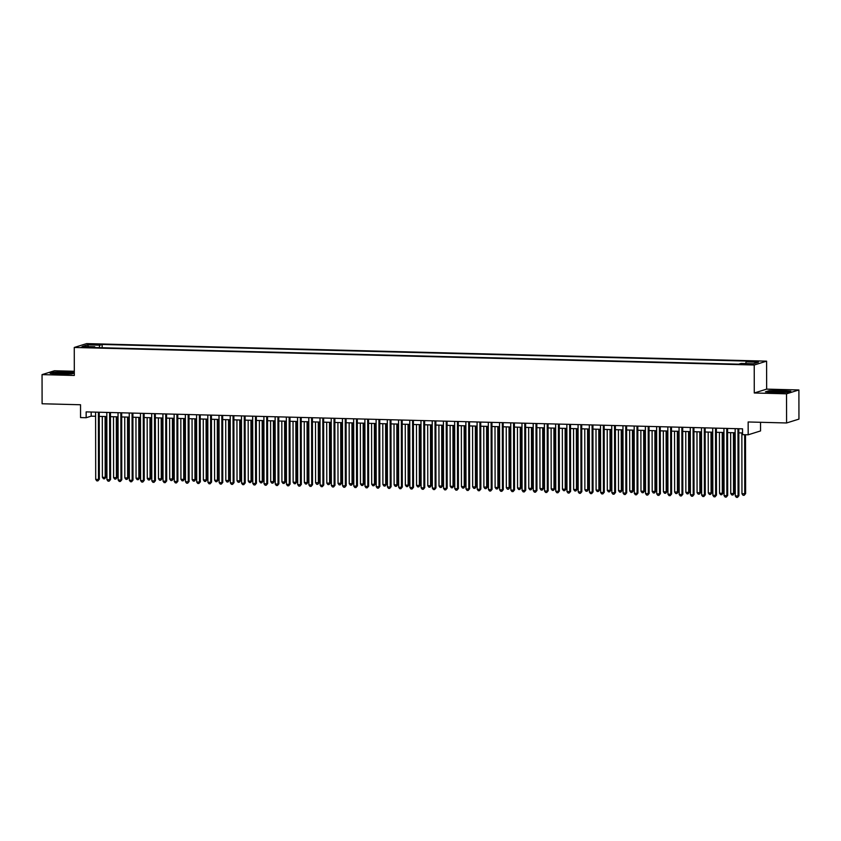 <?xml version="1.0" encoding="UTF-8"?>
<svg xmlns="http://www.w3.org/2000/svg" width="841" height="841" viewBox="0 0 841 841"><rect width="100%" height="100%" fill="white"/><g stroke="black" fill="none" stroke-linecap="round" stroke-linejoin="round"><path stroke-width="1.26" d="M84.068 347.449L88.883 347.102L81.398 347.112L84.068 347.449M74.302 371.27L54.413 370.765L42.05 374.623L42.103 403.764L80.536 404.752L80.557 417.578L86.16 417.725L91.175 416.158L95.601 416.274M766.593 361.157L86.623 343.612L74.26 347.47L754.23 365.015L766.593 361.157L766.645 389.131L754.272 392.989L786.535 393.819L798.897 389.961L766.645 389.131M798.897 389.961L798.95 419.112L786.587 422.97L748.154 421.972L748.175 434.797L760.537 430.939L760.527 422.298M786.535 393.819L786.587 422.97M748.175 434.797L742.561 434.65L742.55 428.826L86.15 411.89L86.16 417.725M749.426 363.89L742.288 364.164L747.355 364.542L752.022 364.216L749.426 363.89L749.426 364.542M94.991 347.564L94.739 346.765L92.394 347.501L738.703 364.174L741.037 363.438L753.378 363.764L758.456 362.177L746.114 361.861L748.458 361.125L102.15 344.453L99.816 345.188L99.164 347.68M94.739 346.765L82.386 346.45L87.475 344.863L99.816 345.188M754.272 392.989L754.23 365.015M42.05 374.623L74.313 375.454L74.26 347.47M99.238 416.369L106.818 416.558M110.455 416.652L118.034 416.852M121.682 416.947L129.262 417.136M132.899 417.231L140.479 417.43M144.126 417.525L151.706 417.725M155.343 417.809L162.923 418.009M166.56 418.103L174.14 418.303M177.787 418.397L185.367 418.587M189.004 418.681L196.584 418.881M200.221 418.976L207.801 419.165M211.448 419.26L219.028 419.459M222.665 419.554L230.245 419.743M233.882 419.838L241.462 420.037M245.109 420.132L252.689 420.321M256.326 420.416L263.906 420.616M267.543 420.71L275.123 420.899M278.77 420.994L286.35 421.194M289.987 421.288L297.567 421.478M301.204 421.572L308.784 421.772M312.431 421.867L320.011 422.066M323.648 422.15L331.228 422.35M334.876 422.445L342.455 422.645M346.093 422.739L353.672 422.928M357.309 423.023L364.889 423.223M368.537 423.317L376.116 423.507M379.754 423.601L387.333 423.801M390.97 423.896L398.55 424.085M402.198 424.179L409.777 424.379M413.415 424.474L420.994 424.663M424.631 424.758L432.211 424.957M435.859 425.052L443.438 425.241M447.076 425.336L454.655 425.535M458.292 425.63L465.872 425.819M469.52 425.914L477.099 426.114M480.737 426.208L488.316 426.408M491.953 426.492L499.533 426.692M503.181 426.786L510.76 426.986M514.398 427.081L521.977 427.27M525.625 427.365L533.205 427.564M536.842 427.659L544.421 427.848M548.059 427.943L555.638 428.143M559.286 428.237L566.866 428.426M570.503 428.521L578.082 428.721M581.72 428.815L589.299 429.005M592.947 429.099L600.527 429.299M604.164 429.394L611.743 429.583M615.381 429.677L622.96 429.877M626.608 429.972L634.188 430.161M637.825 430.256L645.404 430.455M649.042 430.55L656.621 430.739M660.269 430.834L667.849 431.034M671.486 431.128L679.065 431.328M682.703 431.412L690.282 431.612M693.93 431.706L701.51 431.906M705.147 432.001L712.726 432.19M716.374 432.285L723.954 432.484M727.591 432.579L735.171 432.768M738.808 432.863L742.561 432.957M91.175 412.027L91.175 416.158M745.673 363.564L746.114 361.861M102.16 347.754L102.15 344.453M87.475 344.863L88.536 346.608M781.857 390.361L769.168 390.655L765.436 391.822L774.403 392.684L787.092 392.379L790.824 391.212L781.857 390.634M74.302 372.647L66.544 371.901L53.856 372.206L50.134 373.372L59.091 374.224L71.79 373.93L74.302 373.141M737.967 428.71L738.083 495.969L735.276 495.896L735.16 428.637M738.808 428.731L738.924 495.706L737.494 497.388L736.369 497.357L735.276 495.896M738.924 495.706L737.494 497.388M741.857 432.947L741.962 493.814L745.61 493.625L745.504 434.734M745.61 493.625L744.18 495.296L744.769 493.888L744.663 434.713M744.18 495.296L743.055 495.275L741.962 493.814M775.959 392.432A7.611 0.704 -0.1 0 0 785.641 391.853A7.611 0.704 -0.1 0 0 780.301 391.076A7.611 0.704 -0.1 0 0 770.619 391.874A7.611 0.704 -0.1 0 0 775.959 392.432M781.499 392.379A5.761 0.536 -0.1 0 0 779.775 392.305A5.761 0.536 -0.1 0 0 774.761 392.39M766.288 391.906L769.441 390.918L781.741 390.623L790.13 391.433M68.047 373.803A7.611 0.704 -0.1 0 0 70.329 373.404A7.611 0.704 -0.1 0 0 66.386 372.668A7.611 0.704 -0.1 0 0 57.587 372.794A7.611 0.704 -0.1 0 0 55.306 373.425A7.611 0.704 -0.1 0 0 60.384 373.972A7.611 0.704 -0.1 0 0 68.047 373.803M66.187 373.919A5.761 0.536 -0.1 0 0 59.448 373.94M50.986 373.446L54.129 372.468L66.428 372.174L74.302 372.931M726.75 428.416L726.866 495.675L724.059 495.612L723.943 428.342M727.581 428.437L727.696 495.423L726.277 497.094L725.152 497.063L724.059 495.612M727.696 495.423L726.277 497.094M715.523 428.132L715.638 495.391L712.842 495.317L712.716 428.058M716.364 428.153L716.479 495.128L715.06 496.81L713.935 496.779L712.842 495.317M716.479 495.128L715.06 496.81M704.306 427.838L704.422 495.097L701.615 495.034L701.499 427.764M705.136 427.859L705.263 494.844L703.833 496.516L702.708 496.484L701.615 495.034M705.263 494.844L703.833 496.516M693.089 427.554L693.205 494.813L690.398 494.739L690.282 427.48M693.92 427.575L694.035 494.55L692.616 496.232L691.491 496.201L690.398 494.739M694.035 494.55L692.616 496.232M730.64 432.652L730.745 493.52L733.552 493.593L734.382 493.331L734.277 432.747M734.382 493.331L732.963 495.013L733.552 493.593L733.447 432.726M732.963 495.013L731.838 494.981L730.745 493.52M719.412 432.369L719.518 493.236L722.324 493.31L723.165 493.047L723.06 432.463M723.165 493.047L721.736 494.718L722.324 493.31L722.219 432.432M721.736 494.718L720.621 494.687L719.518 493.236M708.196 432.074L708.301 492.942L711.108 493.015L711.938 492.752L711.833 432.169M711.938 492.752L710.519 494.434L711.108 493.015L711.002 432.148M710.519 494.434L709.394 494.403L708.301 492.942M696.979 431.79L697.084 492.658L699.891 492.731L700.721 492.469L700.616 431.875M700.721 492.469L699.302 494.14L699.891 492.731L699.786 431.853M699.302 494.14L698.177 494.109L697.084 492.658M681.862 427.26L681.977 494.519L679.181 494.445L679.055 427.186M682.703 427.281L682.818 494.266L681.389 495.938L680.274 495.906L679.181 494.445M682.818 494.266L681.389 495.938M685.751 431.496L685.857 492.363L688.663 492.437L689.504 492.174L689.399 431.591M689.504 492.174L688.075 493.856L688.663 492.437L688.558 431.57M688.075 493.856L686.96 493.825L685.857 492.363M670.645 426.976L670.761 494.235L667.954 494.161L667.838 426.902M671.475 426.997L671.602 493.972L670.172 495.643L669.047 495.622L667.954 494.161M671.602 493.972L670.172 495.643M674.535 431.202L674.64 492.08L678.277 491.89L678.172 431.296M678.277 491.89L676.858 493.562L677.447 492.143L677.341 431.275M676.858 493.562L675.733 493.53L674.64 492.08M659.428 426.681L659.544 493.94L656.737 493.867L656.621 426.608M660.259 426.702L660.374 493.688L658.955 495.36L657.83 495.328L656.737 493.867M660.374 493.688L658.955 495.36M663.318 430.918L663.423 491.785L666.23 491.859L667.06 491.596L666.955 431.012M667.06 491.596L665.641 493.278L666.23 491.859L666.114 430.991M665.641 493.278L664.516 493.246L663.423 491.785M648.201 426.387L648.316 493.656L645.52 493.583L645.394 426.324M649.042 426.419L649.157 493.394L647.728 495.065L646.613 495.044L645.52 493.583M649.157 493.394L647.728 495.065M652.09 430.624L652.196 491.501L655.843 491.312L655.738 430.718M655.843 491.312L654.414 492.984L655.002 491.565L654.897 430.697M654.414 492.984L653.299 492.952L652.196 491.501M636.984 426.103L637.1 493.362L634.293 493.289L634.177 426.03M637.814 426.124L637.93 493.099L636.511 494.781L635.386 494.75L634.293 493.289M637.93 493.099L636.511 494.781M640.874 430.34L640.979 491.207L643.785 491.281L644.616 491.018L644.511 430.434M644.616 491.018L643.197 492.7L643.785 491.281L643.68 430.413M643.197 492.7L642.072 492.668L640.979 491.207M625.757 425.809L625.883 493.078L623.076 493.005L622.96 425.746M626.598 425.83L626.713 492.815L625.294 494.487L624.169 494.466L623.076 493.005M626.713 492.815L625.294 494.487M629.657 430.045L629.762 490.913L632.569 490.986L633.399 490.734L633.294 430.14M633.399 490.734L631.98 492.405L632.569 490.986L632.453 430.119M631.98 492.405L630.855 492.374L629.762 490.913M614.54 425.525L614.655 492.784L611.849 492.71L611.733 425.451M615.381 425.546L615.496 492.521L614.067 494.203L612.952 494.172L611.849 492.71M615.496 492.521L614.067 494.203M618.429 429.762L618.534 490.629L621.341 490.702L622.182 490.44L622.077 429.856M622.182 490.44L620.753 492.111L621.341 490.702L621.236 429.835M620.753 492.111L619.628 492.09L618.534 490.629M603.323 425.231L603.439 492.5L600.632 492.427L600.516 425.157M604.153 425.252L604.269 492.237L602.85 493.909L601.725 493.888L600.632 492.427M604.269 492.237L602.85 493.909M607.213 429.467L607.318 490.335L610.124 490.408L610.955 490.145L610.85 429.562M610.955 490.145L609.536 491.827L610.124 490.408L610.019 429.541M609.536 491.827L608.411 491.796L607.318 490.335M595.996 429.183L596.101 490.051L598.897 490.124L599.738 489.861L599.633 429.278M599.738 489.861L598.308 491.533L598.897 490.124L598.792 429.257M598.308 491.533L597.194 491.512L596.101 490.051M584.768 428.889L584.873 489.756L587.68 489.83L588.521 489.567L588.416 428.984M588.521 489.567L587.092 491.249L587.68 489.83L587.575 428.963M587.092 491.249L585.967 491.218L584.873 489.756M592.096 424.947L592.222 492.206L589.415 492.132L589.299 424.873M592.937 424.968L593.052 491.943L591.633 493.625L590.508 493.593L589.415 492.132M593.052 491.943L591.633 493.625M580.879 424.652L580.994 491.922L578.188 491.848L578.072 424.579M581.72 424.673L581.835 491.659L580.406 493.331L579.291 493.299L578.188 491.848M581.835 491.659L580.406 493.331M569.662 424.369L569.778 491.628L566.971 491.554L566.855 424.295M570.492 424.39L570.608 491.365L569.189 493.047L568.064 493.015L566.971 491.554M570.608 491.365L569.189 493.047M573.551 428.605L573.657 489.473L576.463 489.546L577.294 489.283L577.189 428.7M577.294 489.283L575.875 490.955L576.463 489.546L576.358 428.679M575.875 490.955L574.75 490.934L573.657 489.473M558.435 424.074L558.561 491.344L555.754 491.27L555.638 424.001M559.276 424.095L559.391 491.081L557.972 492.752L556.847 492.721L555.754 491.27M559.391 491.081L557.972 492.752M562.324 428.311L562.44 489.178L565.236 489.252L566.077 488.989L565.972 428.405M566.077 488.989L564.647 490.671L565.236 489.252L565.131 428.384M564.647 490.671L563.533 490.639L562.44 489.178M547.218 423.79L547.333 491.049L544.526 490.976L544.411 423.717M548.059 423.811L548.174 490.787L546.745 492.469L545.62 492.437L544.526 490.976M548.174 490.787L546.745 492.469M551.107 428.027L551.212 488.894L554.019 488.968L554.86 488.705L554.745 428.122M554.86 488.705L553.431 490.377L554.019 488.968L553.914 428.09M553.431 490.377L552.306 490.356L551.212 488.894M536.001 423.496L536.116 490.755L533.31 490.692L533.194 423.422M536.831 423.517L536.947 490.503L535.528 492.174L534.403 492.143L533.31 490.692M536.947 490.503L535.528 492.174M539.89 427.733L539.996 488.6L542.802 488.674L543.633 488.411L543.528 427.827M543.633 488.411L542.214 490.093L542.802 488.674L542.697 427.806M542.214 490.093L541.089 490.061L539.996 488.6M524.773 423.212L524.889 490.471L522.093 490.398L521.967 423.139M525.614 423.233L525.73 490.208L524.311 491.89L523.186 491.859L522.093 490.398M525.73 490.208L524.311 491.89M528.663 427.449L528.768 488.316L531.575 488.39L532.416 488.127L532.311 427.533M532.416 488.127L530.986 489.798L531.575 488.39L531.47 427.512M530.986 489.798L529.872 489.767L528.768 488.316M513.557 422.918L513.672 490.177L510.865 490.103L510.75 422.844M514.387 422.939L514.513 489.925L513.084 491.596L511.959 491.565L510.865 490.103M514.513 489.925L513.084 491.596M517.446 427.154L517.551 488.022L520.358 488.095L521.189 487.833L521.084 427.249M521.189 487.833L519.77 489.515L520.358 488.095L520.253 427.228M519.77 489.515L518.645 489.483L517.551 488.022M502.34 422.634L502.455 489.893L499.649 489.819L499.533 422.56M503.17 422.655L503.286 489.63L501.867 491.302L500.742 491.281L499.649 489.819M503.286 489.63L501.867 491.302M506.229 426.86L506.335 487.738L509.972 487.549L509.867 426.955M509.972 487.549L508.553 489.22L509.141 487.801L509.036 426.934M508.553 489.22L507.428 489.189L506.335 487.738M491.112 422.34L491.228 489.599L488.432 489.525L488.306 422.266M491.953 422.361L492.069 489.346L490.639 491.018L489.525 490.986L488.432 489.525M492.069 489.346L490.639 491.018M495.002 426.576L495.107 487.444L497.914 487.517L498.755 487.254L498.65 426.671M498.755 487.254L497.325 488.936L497.914 487.517L497.809 426.65M497.325 488.936L496.211 488.905L495.107 487.444M479.896 422.045L480.011 489.315L477.204 489.241L477.089 421.982M480.726 422.077L480.852 489.052L479.423 490.724L478.298 490.702L477.204 489.241M480.852 489.052L479.423 490.724M468.679 421.762L468.794 489.02L465.988 488.947L465.872 421.688M469.509 421.783L469.625 488.758L468.206 490.44L467.081 490.408L465.988 488.947M469.625 488.758L468.206 490.44M457.451 421.467L457.567 488.737L454.771 488.663L454.645 421.404M458.292 421.488L458.408 488.474L456.978 490.145L455.864 490.124L454.771 488.663M458.408 488.474L456.978 490.145M483.785 426.282L483.89 487.16L487.528 486.971L487.423 426.376M487.528 486.971L486.109 488.642L486.697 487.223L486.592 426.355M486.109 488.642L484.984 488.61L483.89 487.16M472.568 425.998L472.674 486.865L475.48 486.939L476.311 486.676L476.206 426.093M476.311 486.676L474.892 488.358L475.48 486.939L475.365 426.072M474.892 488.358L473.767 488.327L472.674 486.865M461.341 425.704L461.446 486.571L464.253 486.645L465.094 486.392L464.989 425.798M465.094 486.392L463.664 488.064L464.253 486.645L464.148 425.777M463.664 488.064L462.55 488.032L461.446 486.571M446.235 421.183L446.35 488.442L443.543 488.369L443.428 421.11M447.065 421.204L447.181 488.179L445.762 489.861L444.637 489.83L443.543 488.369M447.181 488.179L445.762 489.861M450.124 425.42L450.229 486.287L453.036 486.361L453.867 486.098L453.762 425.514M453.867 486.098L452.447 487.769L453.036 486.361L452.931 425.493M452.447 487.769L451.323 487.748L450.229 486.287M435.007 420.889L435.133 488.158L432.327 488.085L432.211 420.815M435.848 420.91L435.964 487.896L434.545 489.567L433.42 489.546L432.327 488.085M435.964 487.896L434.545 489.567M438.907 425.125L439.013 485.993L441.819 486.066L442.65 485.804L442.545 425.22M442.65 485.804L441.231 487.486L441.819 486.066L441.704 425.199M441.231 487.486L440.106 487.454L439.013 485.993M423.79 420.605L423.906 487.864L421.099 487.791L420.984 420.532M424.631 420.626L424.747 487.601L423.317 489.283L422.203 489.252L421.099 487.791M424.747 487.601L423.317 489.283M427.68 424.842L427.785 485.709L430.592 485.783L431.433 485.52L431.328 424.936M431.433 485.52L430.003 487.191L430.592 485.783L430.487 424.915M430.003 487.191L428.878 487.17L427.785 485.709M412.574 420.311L412.689 487.58L409.882 487.507L409.767 420.237M413.404 420.332L413.52 487.317L412.101 488.989L410.976 488.957L409.882 487.507M413.52 487.317L412.101 488.989M416.463 424.547L416.568 485.415L419.375 485.488L420.206 485.225L420.101 424.642M420.206 485.225L418.786 486.907L419.375 485.488L419.27 424.621M418.786 486.907L417.662 486.876L416.568 485.415M401.346 420.027L401.472 487.286L398.666 487.212L398.55 419.953M402.187 420.048L402.303 487.023L400.884 488.705L399.759 488.674L398.666 487.212M402.303 487.023L400.884 488.705M390.129 419.733L390.245 487.002L387.438 486.928L387.323 419.659M390.97 419.754L391.086 486.739L389.656 488.411L388.542 488.379L387.438 486.928M391.086 486.739L389.656 488.411M378.913 419.449L379.028 486.708L376.221 486.634L376.106 419.375M379.743 419.47L379.859 486.445L378.439 488.127L377.315 488.095L376.221 486.634M379.859 486.445L378.439 488.127M405.246 424.263L405.351 485.131L408.148 485.204L408.989 484.942L408.884 424.358M408.989 484.942L407.57 486.613L408.148 485.204L408.043 424.337M407.57 486.613L406.445 486.592L405.351 485.131M394.019 423.969L394.124 484.837L396.931 484.91L397.772 484.647L397.667 424.064M397.772 484.647L396.342 486.329L396.931 484.91L396.826 424.043M396.342 486.329L395.217 486.298L394.124 484.837M382.802 423.685L382.907 484.553L385.714 484.626L386.545 484.363L386.44 423.78M386.545 484.363L385.125 486.035L385.714 484.626L385.609 423.748M385.125 486.035L384.001 486.014L382.907 484.553M367.685 419.154L367.811 486.413L365.005 486.35L364.889 419.081M368.526 419.175L368.642 486.161L367.223 487.833L366.098 487.801L365.005 486.35M368.642 486.161L367.223 487.833M371.575 423.391L371.69 484.258L374.487 484.332L375.328 484.069L375.223 423.486M375.328 484.069L373.898 485.751L374.487 484.332L374.382 423.465M373.898 485.751L372.784 485.72L371.69 484.258M356.468 418.871L356.584 486.13L353.777 486.056L353.662 418.797M357.309 418.892L357.425 485.867L355.995 487.549L354.881 487.517L353.777 486.056M357.425 485.867L355.995 487.549M360.358 423.107L360.463 483.974L363.27 484.048L364.111 483.785L363.995 423.191M364.111 483.785L362.681 485.457L363.27 484.048L363.165 423.17M362.681 485.457L361.556 485.425L360.463 483.974M345.252 418.576L345.367 485.835L342.56 485.772L342.445 418.503M346.082 418.597L346.198 485.583L344.778 487.254L343.654 487.223L342.56 485.772M346.198 485.583L344.778 487.254M349.141 422.813L349.246 483.68L352.053 483.754L352.884 483.491L352.778 422.907M352.884 483.491L351.464 485.173L352.053 483.754L351.948 422.886M351.464 485.173L350.34 485.141L349.246 483.68M334.024 418.292L334.14 485.551L331.343 485.478L331.217 418.219M334.865 418.313L334.981 485.289L333.562 486.971L332.437 486.939L331.343 485.478M334.981 485.289L333.562 486.971M337.914 422.518L338.029 483.396L341.667 483.207L341.562 422.613M341.667 483.207L340.237 484.879L340.826 483.459L340.721 422.592M340.237 484.879L339.123 484.847L338.029 483.396M322.807 417.998L322.923 485.257L320.116 485.183L320 417.924M323.638 418.019L323.764 485.005L322.334 486.676L321.209 486.645L320.116 485.183M323.764 485.005L322.334 486.676M326.697 422.235L326.802 483.102L329.609 483.176L330.439 482.913L330.334 422.329M330.439 482.913L329.02 484.595L329.609 483.176L329.504 422.308M329.02 484.595L327.895 484.563L326.802 483.102M311.59 417.704L311.706 484.973L308.899 484.9L308.784 417.641M312.421 417.735L312.537 484.71L311.117 486.382L309.993 486.361L308.899 484.9M312.537 484.71L311.117 486.382M315.48 421.94L315.585 482.818L319.223 482.629L319.117 422.035M319.223 482.629L317.803 484.3L318.392 482.881L318.287 422.014M317.803 484.3L316.679 484.269L315.585 482.818M300.363 417.42L300.479 484.679L297.682 484.605L297.556 417.346M301.204 417.441L301.32 484.416L299.89 486.098L298.776 486.066L297.682 484.605M301.32 484.416L299.89 486.098M304.253 421.656L304.358 482.524L307.165 482.597L308.006 482.335L307.901 421.751M308.006 482.335L306.576 484.017L307.165 482.597L307.06 421.73M306.576 484.017L305.462 483.985L304.358 482.524M289.146 417.125L289.262 484.395L286.455 484.321L286.339 417.062M289.977 417.147L290.103 484.132L288.673 485.804L287.548 485.783L286.455 484.321M290.103 484.132L288.673 485.804M293.036 421.362L293.141 482.229L295.948 482.303L296.778 482.051L296.673 421.457M296.778 482.051L295.359 483.722L295.948 482.303L295.843 421.436M295.359 483.722L294.234 483.691L293.141 482.229M277.929 416.842L278.045 484.101L275.238 484.027L275.123 416.768M278.76 416.863L278.876 483.838L277.456 485.52L276.332 485.488L275.238 484.027M278.876 483.838L277.456 485.52M281.819 421.078L281.924 481.946L284.731 482.019L285.562 481.756L285.456 421.173M285.562 481.756L284.142 483.428L284.731 482.019L284.615 421.152M284.142 483.428L283.018 483.407L281.924 481.946M266.702 416.547L266.818 483.817L264.021 483.743L263.895 416.474M267.543 416.568L267.659 483.554L266.229 485.225L265.115 485.204L264.021 483.743M267.659 483.554L266.229 485.225M270.592 420.784L270.697 481.651L273.504 481.725L274.345 481.462L274.24 420.878M274.345 481.462L272.915 483.144L273.504 481.725L273.399 420.857M272.915 483.144L271.801 483.112L270.697 481.651M255.485 416.263L255.601 483.522L252.794 483.449L252.678 416.19M256.316 416.284L256.442 483.26L255.012 484.942L253.887 484.91L252.794 483.449M256.442 483.26L255.012 484.942M259.375 420.5L259.48 481.367L262.287 481.441L263.117 481.178L263.012 420.595M263.117 481.178L261.698 482.85L262.287 481.441L262.182 420.574M261.698 482.85L260.573 482.829L259.48 481.367M244.268 415.969L244.384 483.239L241.577 483.165L241.462 415.896M245.099 415.99L245.215 482.976L243.795 484.647L242.671 484.616L241.577 483.165M245.215 482.976L243.795 484.647M248.158 420.206L248.263 481.073L251.07 481.147L251.901 480.884L251.795 420.3M251.901 480.884L250.481 482.566L251.07 481.147L250.954 420.279M250.481 482.566L249.356 482.534L248.263 481.073M233.041 415.685L233.157 482.944L230.35 482.871L230.234 415.612M233.882 415.706L233.998 482.681L232.568 484.363L231.454 484.332L230.35 482.871M233.998 482.681L232.568 484.363M236.931 419.922L237.036 480.789L239.843 480.863L240.684 480.6L240.579 420.016M240.684 480.6L239.254 482.271L239.843 480.863L239.738 419.995M239.254 482.271L238.129 482.25L237.036 480.789M221.824 415.391L221.94 482.66L219.133 482.587L219.017 415.317M222.655 415.412L222.77 482.398L221.351 484.069L220.226 484.038L219.133 482.587M222.77 482.398L221.351 484.069M225.714 419.627L225.819 480.495L228.626 480.568L229.456 480.306L229.351 419.722M229.456 480.306L228.037 481.988L228.626 480.568L228.521 419.701M228.037 481.988L226.912 481.956L225.819 480.495M210.597 415.107L210.723 482.366L207.916 482.292L207.801 415.034M211.438 415.128L211.554 482.103L210.134 483.785L209.01 483.754L207.916 482.292M211.554 482.103L210.134 483.785M214.497 419.344L214.602 480.211L217.399 480.285L218.239 480.022L218.134 419.438M218.239 480.022L216.82 481.693L217.399 480.285L217.293 419.407M216.82 481.693L215.695 481.672L214.602 480.211M199.38 414.813L199.496 482.072L196.689 482.009L196.573 414.739M200.221 414.834L200.337 481.819L198.907 483.491L197.793 483.459L196.689 482.009M200.337 481.819L198.907 483.491M203.27 419.049L203.375 479.917L206.182 479.99L207.023 479.727L206.918 419.144M207.023 479.727L205.593 481.409L206.182 479.99L206.077 419.123M205.593 481.409L204.468 481.378L203.375 479.917M188.163 414.529L188.279 481.788L185.472 481.714L185.356 414.455M188.994 414.55L189.109 481.525L187.69 483.207L186.565 483.176L185.472 481.714M189.109 481.525L187.69 483.207M192.053 418.765L192.158 479.633L194.965 479.706L195.795 479.444L195.69 418.85M195.795 479.444L194.376 481.115L194.965 479.706L194.86 418.829M194.376 481.115L193.251 481.084L192.158 479.633M176.936 414.235L177.062 481.494L174.255 481.43L174.14 414.161M177.777 414.256L177.893 481.241L176.473 482.913L175.349 482.881L174.255 481.43M177.893 481.241L176.473 482.913M180.826 418.471L180.941 479.338L183.737 479.412L184.578 479.149L184.473 418.566M184.578 479.149L183.149 480.831L183.737 479.412L183.632 418.545M183.149 480.831L182.034 480.8L180.941 479.338M165.719 413.951L165.835 481.21L163.028 481.136L162.912 413.877M166.56 413.972L166.676 480.947L165.246 482.629L164.132 482.597L163.028 481.136M166.676 480.947L165.246 482.629M169.609 418.177L169.714 479.055L173.362 478.865L173.246 418.271M173.362 478.865L171.932 480.537L172.521 479.118L172.416 418.25M171.932 480.537L170.807 480.505L169.714 479.055M154.502 413.656L154.618 480.915L151.811 480.842L151.695 413.583M155.333 413.677L155.448 480.663L154.029 482.335L152.904 482.303L151.811 480.842M155.448 480.663L154.029 482.335M158.392 417.893L158.497 478.76L161.304 478.834L162.134 478.571L162.029 417.988M162.134 478.571L160.715 480.253L161.304 478.834L161.199 417.966M160.715 480.253L159.59 480.222L158.497 478.76M143.275 413.362L143.401 480.632L140.594 480.558L140.468 413.299M144.116 413.394L144.231 480.369L142.812 482.04L141.687 482.019L140.594 480.558M144.231 480.369L142.812 482.04M147.164 417.599L147.28 478.476L150.917 478.287L150.812 417.693M150.917 478.287L149.488 479.959L150.076 478.54L149.971 417.672M149.488 479.959L148.373 479.927L147.28 478.476M132.058 413.078L132.174 480.337L129.367 480.264L129.251 413.005M132.899 413.099L133.015 480.074L131.585 481.756L130.46 481.725L129.367 480.264M133.015 480.074L131.585 481.756M135.948 417.315L136.053 478.182L138.86 478.256L139.69 477.993L139.585 417.409M139.69 477.993L138.271 479.675L138.86 478.256L138.754 417.388M138.271 479.675L137.146 479.643L136.053 478.182M120.841 412.784L120.957 480.053L118.15 479.98L118.034 412.721M121.672 412.805L121.787 479.791L120.368 481.462L119.243 481.441L118.15 479.98M121.787 479.791L120.368 481.462M124.731 417.02L124.836 477.888L127.643 477.961L128.473 477.709L128.368 417.115M128.473 477.709L127.054 479.381L127.643 477.961L127.538 417.094M127.054 479.381L125.929 479.349L124.836 477.888M109.614 412.5L109.729 479.759L106.933 479.685L106.807 412.426M110.455 412.521L110.57 479.496L109.141 481.178L108.026 481.147L106.933 479.685M110.57 479.496L109.141 481.178M113.503 416.737L113.609 477.604L116.415 477.677L117.256 477.415L117.151 416.831M117.256 477.415L115.827 479.086L116.415 477.677L116.31 416.81M115.827 479.086L114.712 479.065L113.609 477.604M98.397 412.206L98.513 479.475L95.706 479.402L95.59 412.132M99.227 412.227L99.354 479.212L97.924 480.884L96.799 480.863L95.706 479.402M99.354 479.212L97.924 480.884M102.287 416.442L102.392 477.31L105.199 477.383L106.029 477.131L105.924 416.537M106.029 477.131L104.61 478.802L105.199 477.383L105.093 416.516M104.61 478.802L103.485 478.771L102.392 477.31M746.955 364.531L746.955 363.827"/></g></svg>
